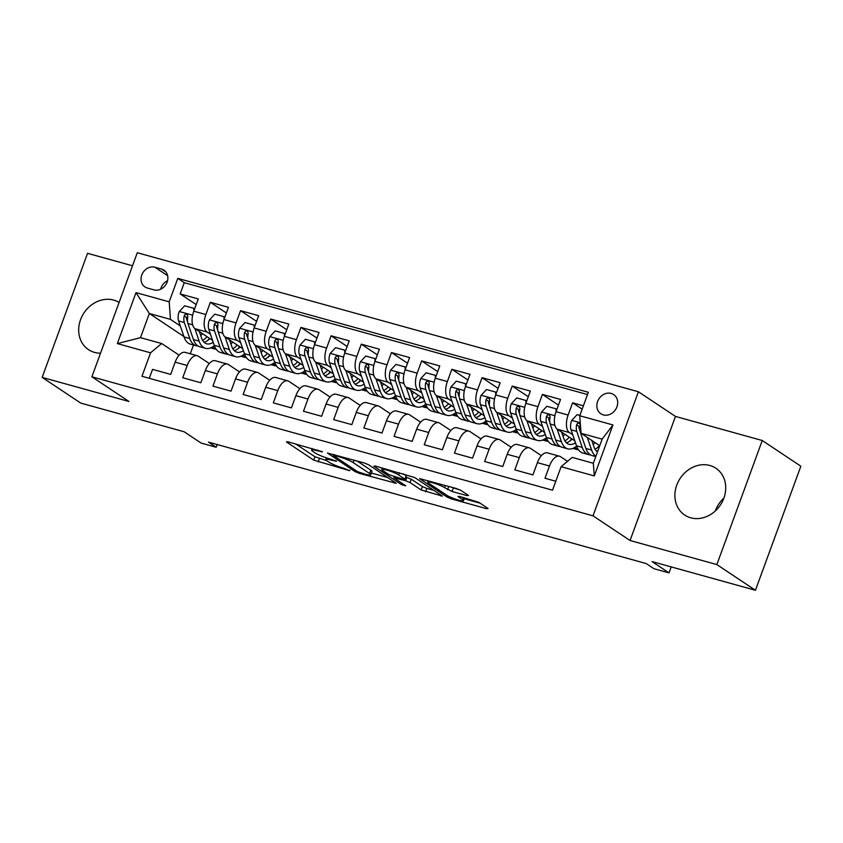 <?xml version="1.0" encoding="UTF-8"?>
<svg xmlns="http://www.w3.org/2000/svg" width="843" height="843" viewBox="0 0 843 843"><rect width="100%" height="100%" fill="white"/><g stroke="black" fill="none" stroke-linecap="round" stroke-linejoin="round"><path stroke-width="1.26" d="M322.511 451.795L287.895 441.785L286.441 441.964L313.722 460.13L349.687 470.689L343.491 468.15A11.328 1.581 -159.9 0 1 329.16 462.291L326.884 460.773A11.328 1.581 -159.9 0 1 325.725 459.519A11.328 1.581 -159.9 0 1 331.52 460.183L336.61 461.184L329.392 458.771A11.328 1.581 -159.9 0 1 315.061 452.912L312.795 451.395A11.328 1.581 -159.9 0 1 311.636 450.13A11.328 1.581 -159.9 0 1 317.421 450.794L322.511 451.795M709.88 465.494A28.125 24.12 -56.3 0 0 678.288 481.606A28.125 24.12 -56.3 0 0 684.727 515.062A28.125 24.12 -56.3 0 0 690.733 517.813A28.125 24.12 -56.3 0 0 722.325 501.701A28.125 24.12 -56.3 0 0 715.897 468.244A28.125 24.12 -56.3 0 0 709.88 465.494M715.307 510.963A28.125 24.12 123.7 0 1 723.916 498.034M119.095 302.458A28.125 24.12 -56.3 0 0 113.668 300.087A28.125 24.12 -56.3 0 0 82.077 316.199A28.125 24.12 -56.3 0 0 88.515 349.655A28.125 24.12 -56.3 0 0 94.521 352.395A28.125 24.12 -56.3 0 0 100.528 353.196M611.196 393.439A11.539 9.895 -56.3 0 0 598.235 400.056A11.539 9.895 -56.3 0 0 600.88 413.776A11.539 9.895 -56.3 0 0 603.346 414.904A11.539 9.895 -56.3 0 0 616.307 408.297A11.539 9.895 -56.3 0 0 613.662 394.566A11.539 9.895 -56.3 0 0 611.196 393.439M467.033 495.631L468.476 495.442L460.826 490.352L456.348 488.519L419.572 478.613L447.211 497.159L451.69 498.993L486.653 508.698L488.108 508.508L478.856 502.354L459.414 496.369L457.97 496.559L462.554 499.604A9.463 1.317 -159.9 0 1 463.524 500.668A9.463 1.317 -159.9 0 1 456.495 499.446A9.463 1.317 -159.9 0 1 446.706 495.21L428.739 483.26A9.463 1.317 -159.9 0 1 427.78 482.207A9.463 1.317 -159.9 0 1 434.809 483.418A9.463 1.317 -159.9 0 1 444.598 487.654L452.069 491.48L467.033 495.631L467.37 494.704M132.52 265.787L87.556 253.321L42.15 377.39L80.749 403.08L184.143 431.764L201.119 443.07L216.208 447.264L208.495 442.122L646.223 563.567L653.936 568.698L669.036 572.892L671.228 566.907M716.856 564.578L762.251 440.51L675.464 416.421L630.058 540.5L716.856 564.578L755.444 590.269L652.05 561.586L669.036 572.892M630.058 540.5L593.008 515.832L91.887 376.8L137.293 252.731L638.414 391.763L593.008 515.832M42.15 377.39L128.937 401.468L91.887 376.8M368.676 464.778L364.197 462.955L327.421 453.039L355.061 471.595L359.539 473.429L396.305 483.334L368.676 464.778M375.304 466.031L414.756 477.559L442.385 496.116L421.131 489.931L410.077 482.565L405.599 480.731L393.86 477.77L405.736 485.831L401.584 484.683L373.86 466.221L375.304 466.031M762.251 440.51L800.85 466.2L755.444 590.269M583.398 405.799L572.608 402.796L582.165 409.161M572.734 434.788L569.394 432.564A14.426 7.144 -74.5 0 1 568.129 415.041L556.053 411.69L560.532 399.445L542.418 394.429L558.466 405.104M542.544 426.41L539.204 424.187A14.426 7.144 -74.5 0 1 537.939 406.663L525.863 403.312L530.342 391.078L512.228 386.052L528.276 396.726M512.354 418.033L509.014 415.81A14.426 7.144 -74.5 0 1 507.749 398.286L495.673 394.935L500.152 382.701L482.048 377.675L498.087 388.36M482.164 409.656L478.835 407.432A14.426 7.144 -74.5 0 1 477.559 389.909L465.494 386.568L469.972 374.324L451.859 369.297L467.897 379.982M451.985 401.289L448.645 399.066A14.426 7.144 -74.5 0 1 447.38 381.542L435.304 378.191L439.783 365.946L421.669 360.92L437.707 371.605M421.795 392.912L418.455 390.688A14.426 7.144 -74.5 0 1 417.19 373.164L405.114 369.814L409.593 357.569L391.479 352.553L407.527 363.228M391.605 384.534L388.265 382.311A14.426 7.144 -74.5 0 1 387 364.787L374.924 361.436L379.403 349.202L361.289 344.176L377.337 354.85M361.415 376.157L358.075 373.934A14.426 7.144 -74.5 0 1 356.81 356.41L344.734 353.059L349.213 340.825L331.099 335.799L347.147 346.473M331.225 367.78L327.895 365.556A14.426 7.144 -74.5 0 1 326.62 348.033L314.544 344.692L319.023 332.448L300.919 327.421L316.957 338.106M301.035 359.403L297.705 357.19A14.426 7.144 -74.5 0 1 296.441 339.666L284.365 336.315L288.843 324.07L270.729 319.044L286.768 329.729M270.856 351.036L267.516 348.812A14.426 7.144 -74.5 0 1 266.251 331.288L254.175 327.938L258.653 315.693L240.54 310.667L256.578 321.352M240.666 342.658L237.326 340.435A14.426 7.144 -74.5 0 1 236.061 322.911L223.985 319.56L228.464 307.326L210.35 302.3L205.871 314.534A14.426 7.144 105.5 0 0 207.136 332.058L210.476 334.281M226.398 312.974L210.35 302.3M149.274 378.317L152.551 369.371L170.665 374.397L175.144 362.153A14.426 7.144 105.5 0 1 185.175 352.363L197.251 355.714A14.426 7.144 105.5 0 0 187.22 365.504L182.741 377.748L200.855 382.775L205.334 370.53A14.426 7.144 105.5 0 1 215.365 360.741L227.441 364.092A14.426 7.144 -74.5 0 1 228.495 364.576L239.496 371.911M227.441 364.092A14.426 7.144 -74.5 0 0 217.41 373.881L212.931 386.126L231.045 391.141L235.524 378.907A14.426 7.144 105.5 0 1 245.555 369.118L257.631 372.469A14.426 7.144 -74.5 0 1 258.675 372.954L269.686 380.277M257.631 372.469A14.426 7.144 -74.5 0 0 247.6 382.258L243.121 394.492L261.225 399.519L265.714 387.285A14.426 7.144 105.5 0 1 275.735 377.495L287.811 380.846A14.426 7.144 -74.5 0 1 288.864 381.331L299.876 388.655M287.811 380.846A14.426 7.144 -74.5 0 0 277.779 390.636L273.301 402.87L291.415 407.896L295.893 395.662A14.426 7.144 105.5 0 1 305.925 385.873L318.001 389.224A14.426 7.144 -74.5 0 1 319.054 389.708L330.066 397.032M318.001 389.224A14.426 7.144 -74.5 0 0 307.969 399.002L303.491 411.247L321.604 416.273L326.083 404.029A14.426 7.144 105.5 0 1 336.115 394.239L348.191 397.59A14.426 7.144 -74.5 0 1 349.244 398.075L360.246 405.409M348.191 397.59A14.426 7.144 -74.5 0 0 338.159 407.38L333.68 419.624L351.794 424.651L356.273 412.406A14.426 7.144 105.5 0 1 366.305 402.617L378.381 405.968A14.426 7.144 -74.5 0 1 379.434 406.452L390.435 413.787M378.381 405.968A14.426 7.144 -74.5 0 0 368.349 415.757L363.87 428.002L381.984 433.017L386.463 420.783A14.426 7.144 105.5 0 1 396.495 410.994L408.57 414.345A14.426 7.144 -74.5 0 1 409.624 414.83L420.625 422.153M408.57 414.345A14.426 7.144 -74.5 0 0 398.539 424.134L394.06 436.368L412.174 441.395L416.653 429.161A14.426 7.144 105.5 0 1 426.684 419.371L438.75 422.722A14.426 7.144 -74.5 0 1 439.804 423.207L450.815 430.531M438.75 422.722A14.426 7.144 -74.5 0 0 428.729 432.512L424.24 444.746L442.354 449.772L446.832 437.538A14.426 7.144 105.5 0 1 456.864 427.749L468.94 431.1A14.426 7.144 -74.5 0 1 469.994 431.584L481.005 438.908M468.94 431.1A14.426 7.144 -74.5 0 0 458.908 440.878L454.43 453.123L472.544 458.149L477.022 445.905A14.426 7.144 105.5 0 1 487.054 436.126L499.13 439.466A14.426 7.144 -74.5 0 1 500.184 439.962L511.185 447.285M499.13 439.466A14.426 7.144 -74.5 0 0 489.098 449.256L484.62 461.5L502.734 466.527L507.212 454.282A14.426 7.144 105.5 0 1 517.244 444.493L529.32 447.844A14.426 7.144 -74.5 0 1 530.373 448.328L541.375 455.663M529.32 447.844A14.426 7.144 -74.5 0 0 519.288 457.633L514.81 469.878L532.924 474.904L537.402 462.659A14.426 7.144 105.5 0 1 547.434 452.87L559.51 456.221A14.426 7.144 -74.5 0 1 560.563 456.706L567.518 461.342M556.053 411.69A14.426 7.144 105.5 0 0 557.318 429.213L574.81 440.857M525.863 403.312A14.426 7.144 105.5 0 0 527.128 420.836L544.62 432.48M574.42 447.633L577.497 449.677L572.871 448.392M495.673 394.935A14.426 7.144 105.5 0 0 496.949 412.459L514.43 424.103M544.23 439.256L547.307 441.3L542.681 440.014M465.494 386.568A14.426 7.144 105.5 0 0 466.759 404.092L484.24 415.725M514.051 430.878L517.117 432.923L512.491 431.648M435.304 378.191A14.426 7.144 105.5 0 0 436.569 395.715L454.05 407.348M483.861 422.512L486.927 424.545L482.301 423.27M405.114 369.814A14.426 7.144 105.5 0 0 406.379 387.337L423.86 398.981M453.671 414.134L456.737 416.179L452.122 414.893M374.924 361.436A14.426 7.144 105.5 0 0 376.189 378.96L393.681 390.604M423.481 405.757L426.547 407.801L421.932 406.516M344.734 353.059A14.426 7.144 105.5 0 0 345.999 370.583L363.491 382.227M393.291 397.38L396.368 399.424L391.742 398.138M314.544 344.692A14.426 7.144 105.5 0 0 315.819 362.216L333.301 373.849M363.112 389.002L366.178 391.047L361.552 389.761M284.365 336.315A14.426 7.144 105.5 0 0 285.629 353.839L303.111 365.472M332.922 380.625L335.988 382.669L331.362 381.394M254.175 327.938A14.426 7.144 105.5 0 0 255.44 345.461L272.921 357.105M302.732 372.258L305.798 374.303L301.172 373.017M223.985 319.56A14.426 7.144 105.5 0 0 225.25 337.084L242.742 348.728M272.542 363.881L275.608 365.925L270.993 364.64M147.325 288.021L153.963 289.866A11.18 9.589 -56.3 0 0 166.524 283.459A11.18 9.589 -56.3 0 0 163.963 270.16A11.18 9.589 -56.3 0 0 161.571 269.075L154.933 267.231A11.18 9.589 -56.3 0 0 142.383 273.627A11.18 9.589 -56.3 0 0 144.933 286.926A11.18 9.589 -56.3 0 0 147.325 288.021M579.752 415.747L612.966 424.956L594.315 475.926L561.101 466.716L572.186 457.412L593.324 463.281L602.155 439.14L581.027 433.27L579.752 415.747L588.351 392.28L177.789 278.369L169.201 301.847L170.465 319.371L180.286 325.904M561.101 466.716L552.513 490.194L141.961 376.284L150.549 352.817L117.346 343.596L135.997 292.626L169.201 301.847M242.352 355.504L245.429 357.548L240.803 356.262M587.508 394.556L184.269 282.69L180.16 293.922L198.274 298.949L193.795 311.183A14.426 7.144 105.5 0 0 195.06 328.707L212.552 340.351M209.306 363.533L198.305 356.199A14.426 7.144 105.5 0 0 197.251 355.714M559.51 456.221A14.426 7.144 -74.5 0 0 549.478 466.01L545 478.244L555.79 481.248M236.061 322.911L240.54 310.667M266.251 331.288L270.729 319.044M296.441 339.666L300.919 327.421M326.62 348.033L331.099 335.799M356.81 356.41L361.289 344.176M387 364.787L391.479 352.553M417.19 373.164L421.669 360.92M447.38 381.542L451.859 369.297M477.559 389.909L482.048 377.675M507.749 398.286L512.228 386.052M537.939 406.663L542.418 394.429M568.129 415.041L572.608 402.796M581.027 433.27L599.742 445.736M212.162 347.126L215.239 349.171L210.613 347.885M170.465 319.371L149.337 313.501L140.496 337.653L161.635 343.512L150.549 352.817M183.911 336.526L149.337 313.501L135.997 292.626M179.116 355.156L161.635 343.512M675.464 416.421L638.414 391.763M216.208 447.264L217.209 444.535M193.49 344.998L190.276 353.786M577.497 449.677L578.298 449.53M547.307 441.3L548.119 441.152M517.117 432.923L517.929 432.786M486.927 424.545L487.739 424.408M456.737 416.179L457.549 416.031M426.547 407.801L427.359 407.654M396.368 399.424L397.169 399.276M366.178 391.047L366.99 390.899M335.988 382.669L336.8 382.532M305.798 374.303L306.61 374.155M275.608 365.925L276.42 365.778M245.429 357.548L246.23 357.4M215.239 349.171L216.05 349.023M215.355 348.833L212.499 346.937M196.208 304.597L180.16 293.922M184.269 282.69L177.789 278.369M245.545 357.211L242.689 355.303M275.735 365.588L272.879 363.681M305.925 373.965L303.059 372.058M336.115 382.343L333.248 380.435M366.294 390.709L363.438 388.813M396.484 399.087L393.628 397.179M426.674 407.464L423.818 405.557M456.864 415.841L453.998 413.934M487.054 424.219L484.188 422.311M517.244 432.585L514.378 430.689M547.423 440.963L544.567 439.066M577.613 449.34L574.757 447.433M140.496 337.653L117.346 343.596M612.966 424.956L602.155 439.14M594.315 475.926L593.324 463.281M167.536 280.74A11.18 9.589 -56.3 0 0 160.665 289.191M295.672 443.934L314.945 456.769L326.631 460.605M371.394 473.018L387.949 477.612M334.608 455.568L333.596 455.694L357.537 471.637L364.966 474.114A11.328 1.581 -159.9 0 0 370.762 474.778A11.328 1.581 -159.9 0 0 369.603 473.513L353.238 462.617A11.328 1.581 -159.9 0 0 338.907 456.758L334.608 455.568L334.882 454.82M370.762 474.778L371.984 471.416A11.328 1.581 -159.9 0 0 370.836 470.162L369.603 473.513M357.01 460.952L370.836 470.162M434.029 490.394L426.843 488.403L425.61 491.754M406.136 477.191L411.3 479.214L422.364 486.569L426.843 488.403M398.591 474.925A9.463 1.317 -159.9 0 0 388.802 470.689A9.463 1.317 -159.9 0 0 381.774 469.467A9.463 1.317 -159.9 0 0 382.743 470.52L389.066 474.735L403.47 479.319L404.925 479.13L398.591 474.925L399.403 472.723M405.283 479.53L406.147 475.779L404.925 479.13M403.08 473.745L406.147 475.779M449.245 486.548L460.404 490.099M464.208 498.771L480.11 503.187M193.901 310.898L193.711 308.296L184.649 305.788L179.18 311.657A9.558 4.731 105.5 0 0 178.59 320.92L184.059 336.947A27.587 13.657 105.5 0 0 190.37 344.134L196.113 345.725A27.587 13.657 105.5 0 0 197.989 345.978M200.76 335.725A22.898 11.338 105.5 0 0 202.489 333.659M194.859 328.559L199.148 341.13A27.587 13.657 105.5 0 0 205.471 348.317A27.587 13.657 105.5 0 0 214.354 345.609M199.327 331.552L201.477 337.832A22.898 11.338 105.5 0 0 206.725 343.807A22.898 11.338 105.5 0 0 213.195 342.237M205.471 348.317L199.728 346.726A27.587 13.657 -74.5 0 1 193.416 339.539L187.947 323.522A9.558 4.731 -74.5 0 1 187.81 316.894L187.42 314.85L186.356 314.218L185.102 314.502L184.185 315.883A9.558 4.731 105.5 0 0 184.322 322.521L189.791 338.538A27.587 13.657 105.5 0 0 196.113 345.725M207.483 340.625A27.587 13.657 105.5 0 0 209.412 338.264M207.051 336.694A22.898 11.338 -74.5 0 1 202.636 340.382M204.069 342.237A22.898 11.338 105.5 0 0 209.875 338.57M187.578 321.942L186.651 319.223A4.868 2.413 -74.5 0 1 186.408 317.368L184.185 315.883M193.711 308.296L194.628 308.907M224.09 319.276L223.89 316.673L214.839 314.154L209.37 320.024A9.558 4.731 105.5 0 0 208.769 329.297L214.248 345.314A27.587 13.657 105.5 0 0 220.56 352.511L226.303 354.102A27.587 13.657 105.5 0 0 228.179 354.355M230.94 344.092A22.898 11.338 105.5 0 0 232.679 342.026M225.049 336.937L229.338 349.508A27.587 13.657 105.5 0 0 235.661 356.694A27.587 13.657 105.5 0 0 244.533 353.986M229.517 339.929L231.667 346.21A22.898 11.338 105.5 0 0 236.915 352.184A22.898 11.338 105.5 0 0 243.385 350.614M235.661 356.694L229.918 355.103A27.587 13.657 -74.5 0 1 223.606 347.917L218.137 331.9A9.558 4.731 -74.5 0 1 217.989 325.272L217.61 323.217L216.546 322.595L215.292 322.88L214.375 324.26A9.558 4.731 105.5 0 0 214.512 330.888L219.981 346.905A27.587 13.657 105.5 0 0 226.303 354.102M237.673 349.002A27.587 13.657 105.5 0 0 239.602 346.631M237.241 345.072A22.898 11.338 -74.5 0 1 232.816 348.76M234.259 350.614A22.898 11.338 105.5 0 0 240.065 346.947M217.768 330.319L216.841 327.6A4.868 2.413 -74.5 0 1 216.588 325.735L214.375 324.26M223.89 316.673L224.818 317.284M254.28 327.653L254.08 325.05L245.028 322.532L239.549 328.401A9.558 4.731 105.5 0 0 238.959 337.674L244.438 353.691A27.587 13.657 105.5 0 0 250.75 360.888L256.483 362.479A27.587 13.657 105.5 0 0 258.369 362.722M261.13 352.469A22.898 11.338 105.5 0 0 262.868 350.403M255.239 345.314L259.528 357.885A27.587 13.657 105.5 0 0 265.84 365.072A27.587 13.657 105.5 0 0 274.723 362.364M259.707 348.307L261.857 354.587A22.898 11.338 105.5 0 0 267.094 360.551A22.898 11.338 105.5 0 0 273.564 358.981M265.84 365.072L260.108 363.481A27.587 13.657 -74.5 0 1 253.796 356.294L248.316 340.277A9.558 4.731 -74.5 0 1 248.179 333.638L247.789 331.594L246.736 330.962L245.471 331.257L244.554 332.637A9.558 4.731 105.5 0 0 244.702 339.265L250.171 355.282A27.587 13.657 105.5 0 0 256.483 362.479M267.863 357.379A27.587 13.657 105.5 0 0 269.781 355.008M267.431 353.438A22.898 11.338 -74.5 0 1 263.005 357.126M264.449 358.981A22.898 11.338 105.5 0 0 270.245 355.325M247.958 338.686L247.02 335.967A4.868 2.413 -74.5 0 1 246.778 334.113L244.554 332.637M254.08 325.05L255.007 325.661M284.46 336.03L284.27 333.417L275.218 330.909L269.739 336.779A9.558 4.731 105.5 0 0 269.149 346.051L274.618 362.069A27.587 13.657 105.5 0 0 280.94 369.255L286.673 370.846A27.587 13.657 105.5 0 0 288.559 371.099M291.32 360.846A22.898 11.338 105.5 0 0 293.058 358.781M285.419 353.691L289.718 366.252A27.587 13.657 105.5 0 0 296.03 373.449A27.587 13.657 105.5 0 0 304.913 370.741M289.897 356.673L292.047 362.964A22.898 11.338 105.5 0 0 297.284 368.928A22.898 11.338 105.5 0 0 303.754 367.358M296.03 373.449L290.298 371.858A27.587 13.657 -74.5 0 1 283.975 364.661L278.506 348.644A9.558 4.731 -74.5 0 1 278.369 342.016L277.979 339.971L276.925 339.339L275.661 339.624L274.744 341.015A9.558 4.731 105.5 0 0 274.881 347.643L280.361 363.66A27.587 13.657 105.5 0 0 286.673 370.846M298.043 365.757A27.587 13.657 105.5 0 0 299.971 363.386M297.621 361.816A22.898 11.338 -74.5 0 1 293.195 365.504M294.629 367.358A22.898 11.338 105.5 0 0 300.435 363.691M278.137 347.063L277.21 344.344A4.868 2.413 -74.5 0 1 276.968 342.49L274.744 341.015M284.27 333.417L285.197 334.039M314.65 344.408L314.46 341.794L305.398 339.286L299.929 345.156A9.558 4.731 105.5 0 0 299.339 354.429L304.808 370.446A27.587 13.657 105.5 0 0 311.13 377.632L316.863 379.224A27.587 13.657 105.5 0 0 318.749 379.476M321.51 369.223A22.898 11.338 105.5 0 0 323.248 367.158M315.609 362.069L319.908 374.629A27.587 13.657 105.5 0 0 326.22 381.826A27.587 13.657 105.5 0 0 335.103 379.108M320.087 365.051L322.226 371.331A22.898 11.338 105.5 0 0 327.474 377.306A22.898 11.338 105.5 0 0 333.944 375.736M326.22 381.826L320.488 380.235A27.587 13.657 -74.5 0 1 314.165 373.038L308.696 357.021A9.558 4.731 -74.5 0 1 308.559 350.393L308.169 348.349L307.105 347.716L305.851 348.001L304.934 349.392A9.558 4.731 105.5 0 0 305.071 356.02L310.551 372.037A27.587 13.657 105.5 0 0 316.863 379.224M328.233 374.123A27.587 13.657 105.5 0 0 330.161 371.763M327.811 370.193A22.898 11.338 -74.5 0 1 323.385 373.881M324.818 375.736A22.898 11.338 105.5 0 0 330.625 372.069M308.327 355.44L307.4 352.722A4.868 2.413 -74.5 0 1 307.158 350.867L304.934 349.392M314.46 341.794L315.377 342.416M344.84 352.774L344.65 350.172L335.588 347.664L330.119 353.533A9.558 4.731 105.5 0 0 329.529 362.806L334.998 378.823A27.587 13.657 105.5 0 0 341.31 386.01L347.053 387.601A27.587 13.657 105.5 0 0 348.928 387.854M351.7 377.601A22.898 11.338 105.5 0 0 353.428 375.535M345.799 370.446L350.087 383.007A27.587 13.657 105.5 0 0 356.41 390.193A27.587 13.657 105.5 0 0 365.293 387.485M350.277 373.428L352.416 379.708A22.898 11.338 105.5 0 0 357.664 385.683A22.898 11.338 105.5 0 0 364.134 384.113M356.41 390.193L350.677 388.602A27.587 13.657 -74.5 0 1 344.355 381.415L338.886 365.398A9.558 4.731 -74.5 0 1 338.749 358.77L338.359 356.726L337.295 356.094L336.041 356.378L335.124 357.759A9.558 4.731 105.5 0 0 335.261 364.397L340.73 380.414A27.587 13.657 105.5 0 0 347.053 387.601M358.423 382.501A27.587 13.657 105.5 0 0 360.351 380.14M357.99 378.57A22.898 11.338 -74.5 0 1 353.575 382.258M355.008 384.113A22.898 11.338 105.5 0 0 360.815 380.446M338.517 363.818L337.59 361.099A4.868 2.413 -74.5 0 1 337.348 359.244L335.124 357.759M344.65 350.172L345.567 350.783M375.03 361.152L374.829 358.549L365.778 356.031L360.309 361.9A9.558 4.731 105.5 0 0 359.719 371.173L365.188 387.19A27.587 13.657 105.5 0 0 371.5 394.387L377.243 395.978A27.587 13.657 105.5 0 0 379.118 396.231M381.89 385.978A22.898 11.338 105.5 0 0 383.618 383.902M375.989 378.813L380.277 391.384A27.587 13.657 105.5 0 0 386.6 398.57A27.587 13.657 105.5 0 0 395.472 395.862M380.456 381.805L382.606 388.086A22.898 11.338 105.5 0 0 387.854 394.06A22.898 11.338 105.5 0 0 394.324 392.49M386.6 398.57L380.857 396.979A27.587 13.657 -74.5 0 1 374.545 389.793L369.076 373.776A9.558 4.731 -74.5 0 1 368.928 367.148L368.549 365.093L367.485 364.471L366.231 364.756L365.314 366.136A9.558 4.731 105.5 0 0 365.451 372.764L370.92 388.781A27.587 13.657 105.5 0 0 377.243 395.978M388.612 390.878A27.587 13.657 105.5 0 0 390.541 388.507M388.18 386.948A22.898 11.338 -74.5 0 1 383.765 390.636M385.198 392.49A22.898 11.338 105.5 0 0 391.004 388.823M368.707 372.195L367.78 369.476A4.868 2.413 -74.5 0 1 367.537 367.622L365.314 366.136M374.829 358.549L375.757 359.16M405.22 369.529L405.019 366.926L395.968 364.408L390.499 370.277A9.558 4.731 105.5 0 0 389.898 379.55L395.378 395.567A27.587 13.657 105.5 0 0 401.689 402.764L407.422 404.355A27.587 13.657 105.5 0 0 409.308 404.598M412.069 394.345A22.898 11.338 105.5 0 0 413.808 392.28M406.178 387.19L410.467 399.761A27.587 13.657 105.5 0 0 416.79 406.948A27.587 13.657 105.5 0 0 425.662 404.24M410.646 390.183L412.796 396.463A22.898 11.338 105.5 0 0 418.033 402.427A22.898 11.338 105.5 0 0 424.514 400.868M416.79 406.948L411.047 405.357A27.587 13.657 -74.5 0 1 404.735 398.17L399.255 382.153A9.558 4.731 -74.5 0 1 399.118 375.514L398.739 373.47L397.675 372.838L396.41 373.133L395.504 374.513A9.558 4.731 105.5 0 0 395.641 381.141L401.11 397.158A27.587 13.657 105.5 0 0 407.422 404.355M418.802 399.255A27.587 13.657 105.5 0 0 420.72 396.884M418.37 395.325A22.898 11.338 -74.5 0 1 413.945 399.002M415.388 400.868A22.898 11.338 105.5 0 0 421.194 397.201M398.897 380.572L397.97 377.854A4.868 2.413 -74.5 0 1 397.717 375.989L395.504 374.513M405.019 366.926L405.947 367.537M435.409 377.906L435.209 375.304L426.158 372.785L420.678 378.655A9.558 4.731 105.5 0 0 420.088 387.928L425.557 403.945A27.587 13.657 105.5 0 0 431.879 411.142L437.612 412.733A27.587 13.657 105.5 0 0 439.498 412.975M442.259 402.722A22.898 11.338 105.5 0 0 443.998 400.657M436.368 395.567L440.657 408.128A27.587 13.657 105.5 0 0 446.969 415.325A27.587 13.657 105.5 0 0 455.852 412.617M440.836 398.549L442.986 404.84A22.898 11.338 105.5 0 0 448.223 410.804A22.898 11.338 105.5 0 0 454.693 409.234M446.969 415.325L441.237 413.734A27.587 13.657 -74.5 0 1 434.925 406.537L429.445 390.52A9.558 4.731 -74.5 0 1 429.308 383.892L428.918 381.847L427.865 381.215L426.6 381.5L425.683 382.891A9.558 4.731 105.5 0 0 425.831 389.519L431.3 405.536A27.587 13.657 105.5 0 0 437.612 412.733M448.992 407.633A27.587 13.657 105.5 0 0 450.91 405.262M448.56 403.692A22.898 11.338 -74.5 0 1 444.135 407.38M445.568 409.234A22.898 11.338 105.5 0 0 451.374 405.567M429.076 388.939L428.149 386.22A4.868 2.413 -74.5 0 1 427.907 384.366L425.683 382.891M435.209 375.304L436.137 375.915M465.589 386.284L465.399 383.67L456.337 381.162L450.868 387.032A9.558 4.731 105.5 0 0 450.278 396.305L455.747 412.322A27.587 13.657 105.5 0 0 462.069 419.508L467.802 421.1A27.587 13.657 105.5 0 0 469.688 421.352M472.449 411.099A22.898 11.338 105.5 0 0 474.188 409.034M466.548 403.945L470.847 416.505A27.587 13.657 105.5 0 0 477.159 423.702A27.587 13.657 105.5 0 0 486.042 420.984M471.026 406.927L473.165 413.218A22.898 11.338 105.5 0 0 478.413 419.182A22.898 11.338 105.5 0 0 484.883 417.612M477.159 423.702L471.427 422.111A27.587 13.657 -74.5 0 1 465.104 414.914L459.635 398.897A9.558 4.731 -74.5 0 1 459.498 392.269L459.108 390.225L458.044 389.592L456.79 389.877L455.873 391.268A9.558 4.731 105.5 0 0 456.01 397.896L461.49 413.913A27.587 13.657 105.5 0 0 467.802 421.1M479.172 415.999A27.587 13.657 105.5 0 0 481.1 413.639M478.75 412.069A22.898 11.338 -74.5 0 1 474.324 415.757M475.758 417.612A22.898 11.338 105.5 0 0 481.564 413.945M459.266 397.316L458.339 394.598A4.868 2.413 -74.5 0 1 458.097 392.743L455.873 391.268M465.399 383.67L466.327 384.292M495.779 394.65L495.589 392.048L486.527 389.54L481.058 395.409A9.558 4.731 105.5 0 0 480.468 404.682L485.937 420.699A27.587 13.657 105.5 0 0 492.259 427.886L497.992 429.477A27.587 13.657 105.5 0 0 499.867 429.73M502.639 419.477A22.898 11.338 105.5 0 0 504.377 417.411M496.738 412.322L501.037 424.883A27.587 13.657 105.5 0 0 507.349 432.08A27.587 13.657 105.5 0 0 516.232 429.361M501.216 415.304L503.355 421.584A22.898 11.338 105.5 0 0 508.603 427.559A22.898 11.338 105.5 0 0 515.073 425.989M507.349 432.08L501.617 430.488A27.587 13.657 -74.5 0 1 495.294 423.291L489.825 407.274A9.558 4.731 -74.5 0 1 489.688 400.646L489.298 398.602L488.234 397.97L486.98 398.254L486.063 399.635A9.558 4.731 105.5 0 0 486.2 406.273L491.669 422.29A27.587 13.657 105.5 0 0 497.992 429.477M509.362 424.377A27.587 13.657 105.5 0 0 511.29 422.016M508.94 420.446A22.898 11.338 -74.5 0 1 504.514 424.134M505.948 425.989A22.898 11.338 105.5 0 0 511.754 422.322M489.456 405.694L488.529 402.975A4.868 2.413 -74.5 0 1 488.287 401.12L486.063 399.635M495.589 392.048L496.506 392.659M525.969 403.028L525.779 400.425L516.717 397.917L511.248 403.786A9.558 4.731 105.5 0 0 510.658 413.049L516.127 429.066A27.587 13.657 105.5 0 0 522.439 436.263L528.182 437.854A27.587 13.657 105.5 0 0 530.057 438.107M532.829 427.854A22.898 11.338 105.5 0 0 534.557 425.789M526.928 420.689L531.216 433.26A27.587 13.657 105.5 0 0 537.539 440.446A27.587 13.657 105.5 0 0 546.422 437.738M531.396 423.681L533.545 429.962A22.898 11.338 105.5 0 0 538.793 435.936A22.898 11.338 105.5 0 0 545.263 434.366M537.539 440.446L531.796 438.855A27.587 13.657 -74.5 0 1 525.484 431.669L520.015 415.652A9.558 4.731 -74.5 0 1 519.878 409.024L519.488 406.969L518.424 406.347L517.17 406.632L516.253 408.012A9.558 4.731 105.5 0 0 516.39 414.64L521.859 430.657A27.587 13.657 105.5 0 0 528.182 437.854M539.552 432.754A27.587 13.657 105.5 0 0 541.48 430.394M539.12 428.824A22.898 11.338 -74.5 0 1 534.704 432.512M536.137 434.366A22.898 11.338 105.5 0 0 541.944 430.699M519.646 414.071L518.719 411.352A4.868 2.413 -74.5 0 1 518.477 409.498L516.253 408.012M525.779 400.425L526.696 401.036M556.159 411.405L555.958 408.802L546.907 406.284L541.438 412.153A9.558 4.731 105.5 0 0 540.837 421.426L546.317 437.443A27.587 13.657 105.5 0 0 552.629 444.64L558.372 446.232A27.587 13.657 105.5 0 0 560.247 446.474M563.008 436.221A22.898 11.338 105.5 0 0 564.747 434.156M557.118 429.066L561.406 441.637A27.587 13.657 105.5 0 0 567.729 448.824A27.587 13.657 105.5 0 0 576.601 446.116M561.586 432.059L563.735 438.339A22.898 11.338 105.5 0 0 568.983 444.303A22.898 11.338 105.5 0 0 575.453 442.744M567.729 448.824L561.986 447.233A27.587 13.657 -74.5 0 1 555.674 440.046L550.205 424.029A9.558 4.731 -74.5 0 1 550.058 417.39L549.678 415.346L548.614 414.724L547.36 415.009L546.443 416.389A9.558 4.731 105.5 0 0 546.58 423.017L552.049 439.034A27.587 13.657 105.5 0 0 558.372 446.232M569.742 441.131A27.587 13.657 105.5 0 0 571.67 438.76M569.31 437.201A22.898 11.338 -74.5 0 1 564.884 440.889M566.327 442.744A22.898 11.338 105.5 0 0 572.134 439.077M549.836 422.448L548.909 419.73A4.868 2.413 -74.5 0 1 548.656 417.865L546.443 416.389M555.958 408.802L556.886 409.413M579.868 415.43L577.097 414.661L571.617 420.531A9.558 4.731 105.5 0 0 571.027 429.804L576.507 445.821A27.587 13.657 105.5 0 0 582.819 453.018L588.551 454.609A27.587 13.657 105.5 0 0 590.437 454.851M593.198 444.598A22.898 11.338 105.5 0 0 594.937 442.533M587.308 437.454L591.596 450.004A27.587 13.657 105.5 0 0 595.885 456.263M591.775 440.425L593.925 446.716A22.898 11.338 105.5 0 0 597.487 451.901M595.759 456.6L592.176 455.61A27.587 13.657 -74.5 0 1 585.864 448.413L580.384 432.396A9.558 4.731 -74.5 0 1 580.247 425.768L579.858 423.723L578.804 423.091L577.539 423.376L576.623 424.767A9.558 4.731 105.5 0 0 576.77 431.395L582.239 447.412A27.587 13.657 105.5 0 0 588.551 454.609M599.499 445.568A22.898 11.338 -74.5 0 1 595.074 449.256M596.517 451.11A22.898 11.338 105.5 0 0 597.95 450.626M580.026 430.815L579.088 428.096A4.868 2.413 -74.5 0 1 578.846 426.242L576.623 424.767M569.394 432.564L557.318 429.213M539.204 424.187L527.128 420.836M509.014 415.81L496.949 412.459M478.835 407.432L466.759 404.092M448.645 399.066L436.569 395.715M418.455 390.688L406.379 387.337M388.265 382.311L376.189 378.96M358.075 373.934L345.999 370.583M327.895 365.556L315.819 362.216M297.705 357.19L285.629 353.839M267.516 348.812L255.44 345.461M237.326 340.435L225.25 337.084M207.136 332.058L195.06 328.707M187.22 365.504L175.144 362.153M549.478 466.01L537.402 462.659M519.288 457.633L507.212 454.282M489.098 449.256L477.022 445.905M458.908 440.878L446.832 437.538M428.729 432.512L416.653 429.161M398.539 424.134L386.463 420.783M368.349 415.757L356.273 412.406M338.159 407.38L326.083 404.029M307.969 399.002L295.893 395.662M277.779 390.636L265.714 387.285M247.6 382.258L235.524 378.907M217.41 373.881L205.334 370.53M205.871 314.534L193.795 311.183M167.631 275.682L154.933 267.231M165.892 271.941L161.571 269.075M317.695 450.046L317.421 450.794M335.799 460.752L335.588 461.311M331.794 459.435L331.52 460.183M349.887 470.131L349.687 470.689M319.423 458.603L318.201 461.953M314.945 456.769L313.722 460.13M321.699 451.363L321.499 451.932M394.84 482.196L394.503 483.123M359.824 472.649L359.539 473.429M355.535 470.299L355.061 471.595M354.134 460.162L353.238 462.617M339.181 456.01L338.907 456.758M440.921 494.989L440.583 495.905M422.364 486.569L421.131 489.931M411.3 479.214L410.077 482.565M406.821 477.38L405.599 480.731M395.947 477.233L395.673 477.981M402.058 483.387L401.584 484.683M453.292 488.129L452.069 491.48M448.771 486.411L447.591 489.646M445.389 485.473L444.598 487.654M463.344 497.454L462.554 499.604M486.991 507.771L486.653 508.698M452.111 497.855L451.69 498.993M447.707 495.81L447.211 497.159M192.647 315.208L179.317 311.51M189.791 338.538L184.059 336.947M199.148 341.13L193.416 339.539M184.322 322.521L178.59 320.92M192.626 324.818L187.947 323.522M222.837 323.586L209.507 319.876M219.981 346.905L214.248 345.314M229.338 349.508L223.606 347.917M214.512 330.888L208.769 329.297M222.815 333.196L218.137 331.9M253.026 331.952L239.686 328.254M250.171 355.282L244.438 353.691M259.528 357.885L253.796 356.294M244.702 339.265L238.959 337.674M252.995 341.573L248.316 340.277M283.216 340.33L269.876 336.631M280.361 363.66L274.618 362.069M289.718 366.252L283.975 364.661M274.881 347.643L269.149 346.051M283.185 349.94L278.506 348.644M313.396 348.707L300.066 345.008M310.551 372.037L304.808 370.446M319.908 374.629L314.165 373.038M305.071 356.02L299.339 354.429M313.375 358.317L308.696 357.021M343.586 357.084L330.256 353.386M340.73 380.414L334.998 378.823M350.087 383.007L344.355 381.415M335.261 364.397L329.529 362.806M343.565 366.694L338.886 365.398M373.776 365.462L360.446 361.763M370.92 388.781L365.188 387.19M380.277 391.384L374.545 389.793M365.451 372.764L359.719 371.173M373.755 375.072L369.076 373.776M403.966 373.828L390.625 370.13M401.11 397.158L395.378 395.567M410.467 399.761L404.735 398.17M395.641 381.141L389.898 379.55M403.934 383.449L399.255 382.153M434.156 382.206L420.815 378.507M431.3 405.536L425.557 403.945M440.657 408.128L434.925 406.537M425.831 389.519L420.088 387.928M434.124 391.826L429.445 390.52M464.345 390.583L451.005 386.884M461.49 413.913L455.747 412.322M470.847 416.505L465.104 414.914M456.01 397.896L450.278 396.305M464.314 400.193L459.635 398.897M494.525 398.96L481.195 395.262M491.669 422.29L485.937 420.699M501.037 424.883L495.294 423.291M486.2 406.273L480.468 404.682M494.504 408.57L489.825 407.274M524.715 407.338L511.385 403.639M521.859 430.657L516.127 429.066M531.216 433.26L525.484 431.669M516.39 414.64L510.658 413.049M524.694 416.948L520.015 415.652M554.905 415.704L541.575 412.006M552.049 439.034L546.317 437.443M561.406 441.637L555.674 440.046M546.58 423.017L540.837 421.426M554.884 425.325L550.205 424.029M580.258 422.743L571.754 420.383M582.239 447.412L576.507 445.821M591.596 450.004L585.864 448.413M576.77 431.395L571.027 429.804M580.975 432.564L580.384 432.396M312.226 448.529L311.636 450.13M326.346 457.833L325.725 459.519M333.691 454.482L333.343 455.42M394.229 476.759L393.86 477.77M382.322 467.981L381.774 469.467M428.318 480.742L427.78 482.207M464.567 497.802L463.524 500.668"/></g></svg>

